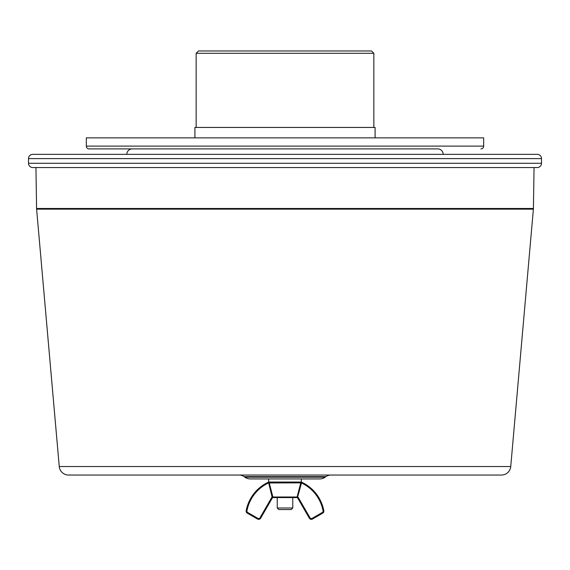 <?xml version="1.0" encoding="UTF-8"?>
<svg xmlns="http://www.w3.org/2000/svg" width="570" height="570" viewBox="0 0 570 570"><rect width="100%" height="100%" fill="white"/><g stroke="black" fill="none" stroke-linecap="round" stroke-linejoin="round"><path stroke-width="0.85" d="M86.326 146.105L483.674 146.105L483.674 137.862L86.326 137.862L86.326 146.105A2.8 2.8 0 0 0 89.127 148.898L132.268 148.898A5.444 5.444 0 0 0 126.825 154.342M443.175 154.342A5.444 5.444 0 0 0 437.732 148.898L89.127 148.898M483.674 146.105A2.8 2.8 0 0 1 480.873 148.898M194.912 137.862L194.912 127.445L375.089 127.445L375.089 137.862M373.842 127.445L373.842 53.295L196.158 53.295L196.158 127.445M373.842 53.295L371.512 50.965L198.488 50.965L196.158 53.295M292.773 497.582L292.773 507.998L277.227 507.998L277.227 497.582M277.227 507.998L278.78 509.551L291.22 509.551L292.773 507.998M35.946 167.552L36.58 208.478A9.327 9.327 0 0 0 36.615 209.147L59.259 466.531A9.327 9.327 0 0 0 68.55 475.045L501.45 475.045A9.327 9.327 0 0 0 510.741 466.531L59.259 466.531M534.054 167.552L533.42 208.478L36.58 208.478M510.741 466.531L533.385 209.147A9.327 9.327 0 0 0 533.42 208.478M244.081 476.634L325.919 476.634L325.142 477.19A9.327 9.327 0 0 1 319.72 478.928L250.28 478.928A9.327 9.327 0 0 1 244.858 477.19L244.081 476.634A8.55 8.55 -90 0 0 239.115 475.045M325.919 476.634A8.55 8.55 90 0 1 330.885 475.045M28.5 163.276L28.5 158.617A4.275 4.275 0 0 1 32.775 154.342L537.225 154.342A4.275 4.275 0 0 1 541.5 158.617L541.5 163.276A4.275 4.275 0 0 1 537.225 167.552L32.775 167.552A4.275 4.275 0 0 1 28.5 163.276L541.5 163.276M268.677 478.928L268.677 482.042L301.323 482.042L301.323 478.928M296.4 497.582L273.016 497.582L296.4 497.582A0.777 0.748 90 0 0 297.12 496.997L297.44 496.926A0.777 0.456 90 0 1 296.984 497.582L297.433 497.724A0.777 0.777 0 0 1 297.661 497.973L309.332 518.18L297.661 497.973A0.777 0.777 0 0 0 297.433 497.724L296.984 497.582M272.88 496.997L297.12 496.997L300.718 483.004L301.338 482.861L268.491 482.982A38.732 38.732 0 0 0 246.938 510.848A1.553 1.553 0 0 0 247.694 512.48L257.875 518.365A1.553 1.553 0 0 0 259.998 517.795L271.669 497.582A1.553 1.553 0 0 1 272.125 497.083L268.662 482.861L269.282 483.004L272.88 496.997A0.777 0.748 -90 0 0 273.6 497.582A0.777 0.748 90 0 1 272.88 496.997L272.56 496.926A0.777 0.456 90 0 0 273.016 497.582L272.567 497.724L273.016 497.582M300.718 483.004A0.777 0.762 -90 0 0 299.977 482.042L300.739 482.042M301.338 482.861L301.48 482.113A0.777 0.777 0 0 0 301.152 482.042L301.509 482.982L297.433 497.724M269.282 483.004A0.777 0.762 -90 0 1 270.023 482.042L268.848 482.042L268.662 482.861L268.52 482.113L268.164 482.277A39.508 39.508 0 0 0 246.176 510.706A2.33 2.33 0 0 0 247.302 513.157L257.483 519.035A2.33 2.33 0 0 0 260.668 518.18L272.339 497.973A0.777 0.777 0 0 1 272.567 497.724L272.125 497.083L272.56 496.926M268.491 482.982L268.52 482.113A0.777 0.777 0 0 1 268.848 482.042A0.777 0.777 0 0 0 268.52 482.113A0.777 0.777 0 0 1 268.848 482.042L270.016 482.042M297.44 496.926L297.875 497.083A1.553 1.553 0 0 1 298.331 497.582L310.002 517.795A1.553 1.553 0 0 0 312.125 518.365L322.307 512.48L322.698 513.157L312.517 519.035L322.698 513.157A2.33 2.33 0 0 0 323.824 510.706A39.508 39.508 0 0 0 301.836 482.277L301.48 482.113A0.777 0.777 0 0 0 301.152 482.042L299.977 482.042M301.509 482.982L301.836 482.277A39.508 39.508 0 0 1 323.824 510.706L323.062 510.848A38.732 38.732 0 0 0 301.509 482.982M310.002 517.795L309.332 518.18A2.33 2.33 0 0 0 312.517 519.035L312.125 518.365L322.307 512.48A1.553 1.553 0 0 0 323.062 510.848M257.875 518.365L257.483 519.035L247.302 513.157A2.33 2.33 0 0 1 246.176 510.706A39.508 39.508 0 0 1 268.164 482.277L268.52 482.113L268.164 482.277M533.385 209.147L36.615 209.147M325.142 477.19L244.858 477.19M28.5 158.617L541.5 158.617M246.938 510.848L246.176 510.706M260.668 518.18L259.998 517.795L271.669 497.582L272.339 497.973M272.125 497.083L272.567 497.724M298.331 497.582L297.661 497.973M247.694 512.48L247.302 513.157"/></g></svg>
